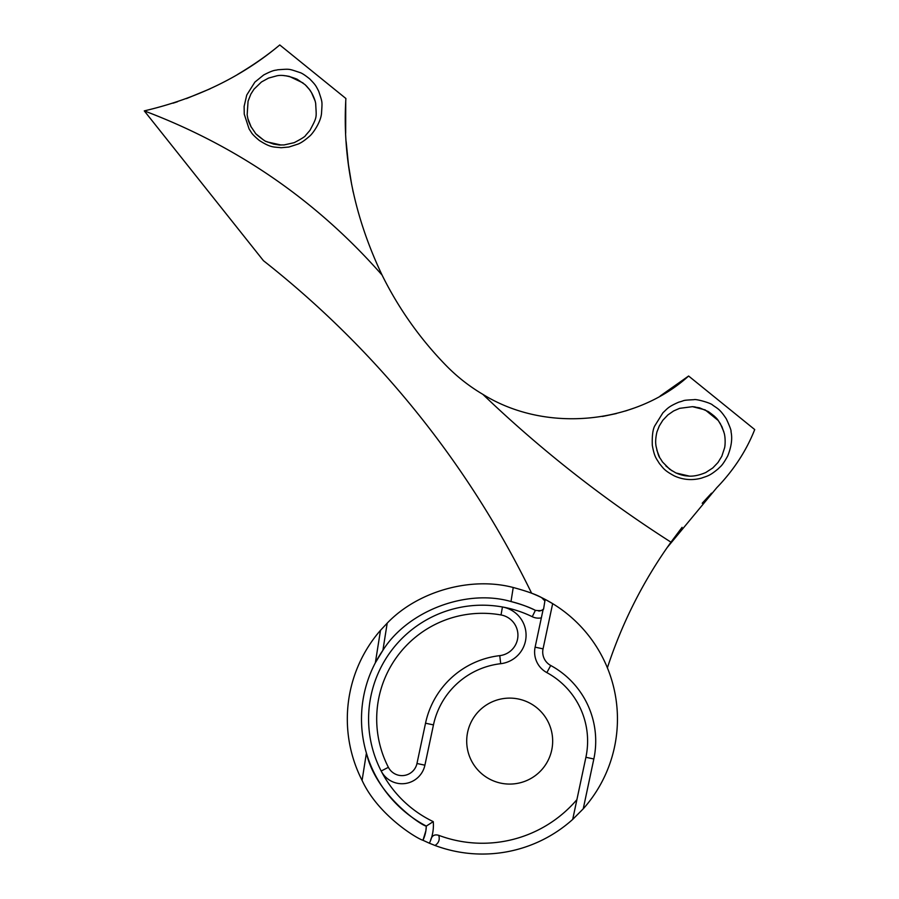 <?xml version="1.0" encoding="UTF-8"?>
<svg xmlns="http://www.w3.org/2000/svg" width="899" height="899" viewBox="0 0 899 899"><rect width="100%" height="100%" fill="white"/><g stroke="black" fill="none" stroke-linecap="round" stroke-linejoin="round"><path stroke-width="1.35" d="M422.957 840.284L425.879 830.766L426.306 826.08A35.454 35.454 0 0 1 422.957 840.284C416.203 838.261 377.838 814.786 362.083 780.388A135.064 135.064 0 0 1 380.491 630.323L375.355 662.799L382.907 650.303A120.882 120.882 0 0 0 426.306 826.08C422.901 826.451 376.198 795.941 366.41 753.081A120.882 120.882 0 0 0 426.306 826.08A35.454 35.454 0 0 1 422.957 840.284L429.407 843.228L430.554 840.554C431.599 835.778 434.318 834.036 438.734 835.328A124.253 124.253 0 0 0 576.9 799.649L572.697 819.416A135.064 135.064 0 0 1 435.026 845.476L429.407 843.228M387.199 623.153C417.619 591.295 470.627 576.304 513.228 587.496C526.589 591.115 536.051 594.475 541.591 597.599L544.884 600.925L543.625 608.837C543.322 610.488 540.569 610.994 535.377 610.342C529.489 607.241 521.364 604.308 511.003 601.543C466.334 588.564 407.64 610.904 382.907 650.303L387.199 623.153L380.491 630.323M545.266 599.453L541.591 597.599A7.091 7.091 0 0 1 544.884 600.925L545.266 599.453L552.66 603.645A135.064 135.064 0 0 0 531.612 593.216A957.143 957.143 0 0 0 263.441 260.688L144.278 110.88C196.926 98.564 242.101 76.584 279.769 44.95L345.89 98.497C342.272 157.831 354.33 216.693 382.075 275.072A354.498 354.498 0 0 0 446.05 365.455A177.249 177.249 0 0 0 482.808 394.313C546.997 434.228 636.739 423.215 688.612 376.018L754.722 429.565C746.305 450.86 733.618 470.278 716.683 487.809L667.125 547.626M583.237 808.83A135.064 135.064 0 0 0 552.66 603.645L543.052 648.853A15.305 15.305 0 0 0 550.716 665.485A86.023 86.023 0 0 1 593.834 758.981L583.237 808.83L572.697 819.416L585.901 757.295A77.921 77.921 0 0 0 546.85 672.609A23.408 23.408 0 0 1 535.119 647.168L543.176 609.275M543.018 609.41A7.091 7.091 0 0 1 538.737 611.05A7.091 7.091 0 0 0 543.018 609.41M466.941 745.586A42.983 42.983 0 0 1 527.162 701.827A42.983 42.983 0 0 1 534.95 775.871A42.983 42.983 0 0 1 466.941 745.586M500.698 663.698A28.678 28.678 0 0 0 502.451 606.982A113.791 113.791 0 0 0 381.176 771.016A23.408 23.408 0 0 0 424.901 765.184L433.464 724.897A77.921 77.921 0 0 1 500.698 663.698L499.765 655.641A20.576 20.576 0 0 0 501.024 614.961A105.689 105.689 0 0 0 388.39 767.319A15.305 15.305 0 0 0 416.967 763.498L425.53 723.212A86.023 86.023 0 0 1 499.765 655.641M430.554 840.554A42.545 42.545 0 0 0 433.262 821.63L426.306 826.08M535.377 610.342A120.882 120.882 0 0 0 511.003 601.543A120.882 120.882 0 0 1 535.377 610.342L532.264 616.714A14.182 14.182 0 0 0 541.355 617.849M544.929 601.026L544.682 602.218M438.734 835.328C440.016 839.576 438.779 842.959 435.026 845.476M711.525 493.146L702.198 503.249M682.083 527.331L671.62 541.288M482.808 394.313C540.67 449.702 603.398 498.99 670.98 542.176A460.85 460.85 0 0 0 607.387 667.845M345.733 101.52L345.677 133.164M346.137 141.514L348.407 164.393L351.689 184.666M352.768 190.082L353.217 192.184M602.476 416.473L616.433 413.54M625.457 411L634.031 408.101M688.612 376.018L660.192 395.998M173.035 103.194L177.553 101.722M186.363 98.632L210.085 88.821M279.769 44.95C267.812 54.996 253.709 64.863 237.448 74.538M382.075 275.072C316.796 200.837 237.527 146.099 144.278 110.88M314.976 100.677L311.526 92.653M309.514 89.608L305.593 85.169M303.03 82.944L289.422 76.437M289.287 76.415L286.399 75.887M284.017 75.64L286.253 75.864M305.536 85.113L307.076 86.675M309.368 89.417L311.459 92.541M723.819 431.745L720.38 423.744M718.2 420.474L705.198 409.91M705.119 409.877L692.567 406.685M692.893 406.708L695.152 406.944M714.098 415.922L715.907 417.743M718.2 420.485L720.279 423.586M244.247 114.173L244.123 106.397L246.742 95.058L254.878 82.112L263.677 74.977C274.689 69.268 275.06 70.639 277.712 69.774C290.298 68.953 287.916 68.582 300.064 72.594C301.895 73.122 305.121 75.224 309.728 78.921C315.628 85.023 315.684 85.349 318.684 91.226C322.64 103.194 322.247 100.879 321.527 113.218C320.853 122.399 312.324 134.243 309.436 136.311C304.907 140.278 301.176 142.84 298.221 144.02L288.894 147.031L281.095 147.728C273.363 146.773 271.082 147.964 259.328 140.469C254.788 136.67 252.068 133.917 251.192 132.209L249.079 128.928L244.247 114.173M652.303 445.297C651.989 436.004 652.798 429.542 654.73 425.935L662.945 412.753C667.508 408.596 667.912 406.865 678.88 402.123C686.083 400.291 680.757 400.381 694.028 399.673C696.129 398.808 711.244 403.145 712.626 405.067C717.694 408.742 719.638 408.787 726.358 418.934C729.909 426.688 731.46 430.936 731.011 431.689C732.528 438.656 731.415 446.781 727.662 456.063C721.481 467.177 720.346 466.266 718.548 468.525C709.221 476.324 707.423 475.897 701.523 478.111C692.264 480.605 683.24 479.897 674.464 475.976C663.754 470.222 663.462 468.21 659.405 463.558C656.214 458.142 654.483 457.377 652.303 445.297M655.989 445.926C659.293 459.681 658.877 455.512 662.372 461.839L669.721 469.256L675.677 472.807C679.936 474.706 683.836 475.762 687.387 475.964C692.533 476.661 698.647 475.515 705.737 472.548L712.806 467.941L717.998 462.502L721.818 456.254L724.515 448.062C725.212 445.971 725.583 438.071 724.212 433.228L721.942 426.733L718.447 420.822C717.222 418.552 713.828 415.462 708.288 411.562L699.557 407.843L692.421 406.674L679.599 408.348L673.621 410.955L667.946 414.877L662.81 420.283L659.27 425.991L657.113 431.531C657.484 429.756 654.91 438.701 655.888 444.994L655.989 445.926M656.798 450.039L659.675 457.524M665.844 465.896L672.149 470.896M676.172 473.031L689.23 476.077M247.158 114.847C248.495 122.118 248.236 120.297 250.81 126.388L255.226 132.906C255.35 134.198 266.767 142.615 266.239 141.446L273.644 144.11C283.163 145.503 276.173 144.885 284.095 144.941L294.175 142.671C301.592 138.817 305.402 136.39 305.615 135.389L309.964 130.355C317.538 116.061 316.347 118.061 315.695 103.655C315.369 101.093 314.111 97.654 311.931 93.35C310.301 91.013 311.279 91.013 304.941 84.562L297.03 79.168C288.163 75.673 281.275 74.606 276.341 75.954L268.543 78.089L261.463 81.978L254.024 89.147L250.843 94.125L248.068 101.194L247.158 114.847M247.888 118.679L251.259 127.231M256.507 134.322L263.295 139.817M267.284 141.952L281.151 145.031M362.083 780.388L366.41 753.081M541.591 597.599A7.091 7.091 0 0 1 544.884 600.925M382.907 650.303A120.882 120.882 0 0 0 375.355 662.799M501.024 614.961L502.451 606.982A113.791 113.791 0 0 1 532.264 616.714M433.262 821.63A113.791 113.791 0 0 1 381.176 771.016L388.39 767.319M513.228 587.496L511.003 601.543M416.967 763.498L424.901 765.184M425.53 723.212L433.464 724.897M543.052 648.853L535.119 647.168M550.716 665.485L546.85 672.609M593.834 758.981L585.901 757.295"/></g></svg>
